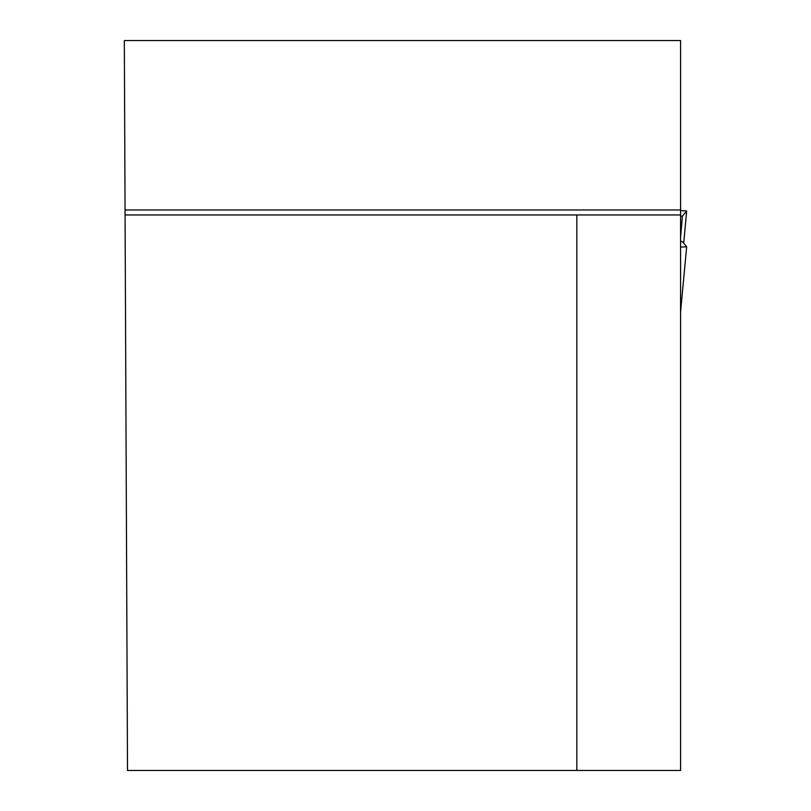 <?xml version="1.0" encoding="UTF-8"?>
<svg xmlns="http://www.w3.org/2000/svg" width="811" height="811" viewBox="0 0 811 811"><rect width="100%" height="100%" fill="white"/><g stroke="black" fill="none" stroke-linecap="round" stroke-linejoin="round"><path stroke-width="1.22" d="M125.056 209.968L124.326 40.55L680.571 40.55L680.571 209.968L125.056 209.968L127.509 770.45L680.571 770.45L680.571 209.968M680.571 214.956L125.087 214.956M576.834 214.956L576.834 770.45M680.571 247.112L686.674 246.747L680.571 311.89M680.571 241.364L682.416 241.637L686.674 246.726L680.571 311.982M680.571 216.344L682.416 216.071L686.674 210.982L683.703 243.168L686.674 210.961L680.571 210.596L686.674 210.982L682.416 216.071L680.571 237.319"/></g></svg>
